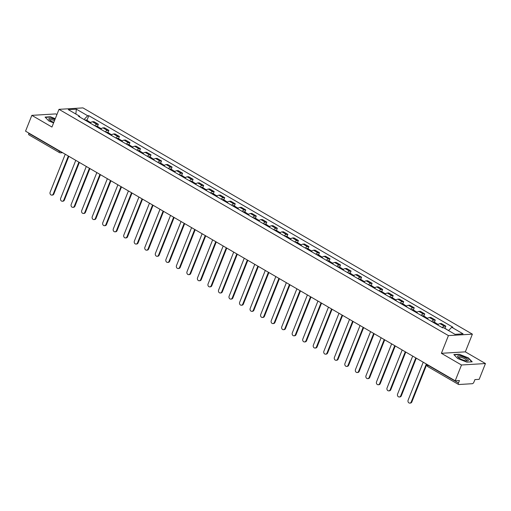 <?xml version="1.0" encoding="UTF-8"?>
<svg xmlns="http://www.w3.org/2000/svg" width="511" height="511" viewBox="0 0 511 511"><rect width="100%" height="100%" fill="white"/><g stroke="black" fill="none" stroke-linecap="round" stroke-linejoin="round"><path stroke-width="0.77" d="M56.913 114.566L55.788 113.908L31.835 115.358L25.55 131.161L455.212 380.791L461.497 364.995L485.45 363.545L465.336 351.855L472.381 334.156L82.948 107.891L58.995 109.341L448.428 335.606L441.389 353.305L461.497 364.995M485.45 363.545L479.165 379.341L474.923 379.596L473.946 382.056A1.769 0.837 120.2 0 1 472.356 383.704L458.801 384.521A1.769 0.837 120.2 0 1 458.539 384.47L427.969 366.706A1.769 0.837 -59.8 0 1 427.899 365.231L458.476 382.995A1.769 0.837 120.2 0 0 458.539 384.47M31.835 115.358L51.95 127.047L58.995 109.341M29.133 134.891A1.769 0.837 -59.8 0 1 28.878 134.834A1.769 0.837 -59.8 0 1 28.808 133.365L59.385 151.128A1.769 0.466 21.7 0 0 61.039 151.78M458.476 382.995L459.453 380.535L455.212 380.791M442.175 327.589A4.075 1.929 -59.8 0 1 444.353 326.216L445.816 326.127L441.357 323.54L439.901 323.629A4.075 1.929 120.2 0 0 437.716 325.002M444.94 328.33L445.816 326.127M431.648 321.47A4.075 1.929 -59.8 0 1 433.826 320.097L435.283 320.007L430.83 317.42L429.368 317.51A4.075 1.929 120.2 0 0 427.19 318.883M434.407 322.211L435.283 320.007M421.115 315.357A4.075 1.929 -59.8 0 1 423.293 313.984L424.756 313.895L420.304 311.308L418.841 311.391A4.075 1.929 120.2 0 0 416.663 312.77M423.881 316.092L424.756 313.895M410.589 309.238A4.075 1.929 -59.8 0 1 412.767 307.865L414.229 307.775L409.771 305.188L408.308 305.278A4.075 1.929 120.2 0 0 406.13 306.651M413.348 309.979L414.229 307.775M400.056 303.119A4.075 1.929 -59.8 0 1 402.234 301.745L403.696 301.656L399.244 299.069L397.782 299.159A4.075 1.929 120.2 0 0 395.603 300.532M402.821 303.86L403.696 301.656M389.529 297.006A4.075 1.929 -59.8 0 1 391.707 295.633L393.17 295.543L388.711 292.95L387.255 293.039A4.075 1.929 120.2 0 0 385.077 294.413M392.295 297.741L393.17 295.543M379.002 290.887A4.075 1.929 -59.8 0 1 381.18 289.513L382.637 289.424L378.185 286.837L376.722 286.927A4.075 1.929 120.2 0 0 374.544 288.3M381.762 291.621L382.637 289.424M368.469 284.768A4.075 1.929 -59.8 0 1 370.647 283.394L372.11 283.305L367.658 280.718L366.195 280.807A4.075 1.929 120.2 0 0 364.017 282.181M371.235 285.508L372.11 283.305M357.943 278.655A4.075 1.929 -59.8 0 1 360.121 277.275L361.584 277.192L357.125 274.599L355.669 274.688A4.075 1.929 120.2 0 0 353.491 276.061M360.709 279.389L361.584 277.192M347.416 272.535A4.075 1.929 -59.8 0 1 349.594 271.162L351.051 271.073L346.599 268.486L345.136 268.575A4.075 1.929 120.2 0 0 342.958 269.949M350.176 273.27L351.051 271.073M336.883 266.416A4.075 1.929 -59.8 0 1 339.061 265.043L340.524 264.954L336.072 262.367L334.609 262.456A4.075 1.929 120.2 0 0 332.431 263.829M339.649 267.157L340.524 264.954M326.357 260.297A4.075 1.929 -59.8 0 1 328.535 258.924L329.997 258.834L325.539 256.247L324.076 256.337A4.075 1.929 120.2 0 0 321.898 257.71M329.116 261.038L329.997 258.834M315.824 254.184A4.075 1.929 -59.8 0 1 318.002 252.811L319.464 252.721L315.012 250.135L313.55 250.218A4.075 1.929 120.2 0 0 311.371 251.597M318.589 254.919L319.464 252.721M305.297 248.065A4.075 1.929 -59.8 0 1 307.475 246.692L308.938 246.602L304.479 244.015L303.023 244.105A4.075 1.929 120.2 0 0 300.845 245.478M308.063 248.806L308.938 246.602M294.77 241.946A4.075 1.929 -59.8 0 1 296.948 240.572L298.405 240.483L293.953 237.896L292.49 237.985A4.075 1.929 120.2 0 0 290.312 239.359M297.53 242.687L298.405 240.483M284.237 235.833A4.075 1.929 -59.8 0 1 286.416 234.46L287.878 234.37L283.426 231.783L281.963 231.866A4.075 1.929 120.2 0 0 279.785 233.246M287.003 236.567L287.878 234.37M273.711 229.714A4.075 1.929 -59.8 0 1 275.889 228.34L277.352 228.251L272.893 225.664L271.437 225.753A4.075 1.929 120.2 0 0 269.259 227.127M276.477 230.455L277.352 228.251M263.184 223.594A4.075 1.929 -59.8 0 1 265.362 222.221L266.819 222.132L262.367 219.545L260.904 219.634A4.075 1.929 120.2 0 0 258.726 221.008M265.944 224.335L266.819 222.132M252.651 217.482A4.075 1.929 -59.8 0 1 254.829 216.102L256.292 216.019L251.84 213.426L250.377 213.515A4.075 1.929 120.2 0 0 248.199 214.888M255.417 218.216L256.292 216.019M242.125 211.362A4.075 1.929 -59.8 0 1 244.303 209.989L245.765 209.9L241.307 207.313L239.844 207.402A4.075 1.929 120.2 0 0 237.666 208.775M244.89 212.097L245.765 209.9M231.592 205.243A4.075 1.929 -59.8 0 1 233.776 203.87L235.232 203.78L230.78 201.193L229.318 201.283A4.075 1.929 120.2 0 0 227.14 202.656M234.357 205.984L235.232 203.78M221.065 199.13A4.075 1.929 -59.8 0 1 223.243 197.751L224.706 197.668L220.247 195.074L218.791 195.164A4.075 1.929 120.2 0 0 216.613 196.537M223.831 199.865L224.706 197.668M210.538 193.011A4.075 1.929 -59.8 0 1 212.717 191.638L214.173 191.548L209.721 188.961L208.258 189.051A4.075 1.929 120.2 0 0 206.08 190.424M213.298 193.746L214.173 191.548M200.005 186.892A4.075 1.929 -59.8 0 1 202.184 185.519L203.646 185.429L199.194 182.842L197.731 182.932A4.075 1.929 120.2 0 0 195.553 184.305M202.771 187.633L203.646 185.429M189.479 180.773A4.075 1.929 -59.8 0 1 191.657 179.399L193.12 179.31L188.661 176.723L187.205 176.812A4.075 1.929 120.2 0 0 185.027 178.186M192.245 181.514L193.12 179.31M178.952 174.66A4.075 1.929 -59.8 0 1 181.13 173.286L182.587 173.197L178.135 170.61L176.672 170.693A4.075 1.929 120.2 0 0 174.494 172.073M181.712 175.394L182.587 173.197M168.419 168.541A4.075 1.929 -59.8 0 1 170.597 167.167L172.06 167.078L167.608 164.491L166.145 164.58A4.075 1.929 120.2 0 0 163.967 165.954M171.185 169.282L172.06 167.078M157.893 162.421A4.075 1.929 -59.8 0 1 160.071 161.048L161.533 160.959L157.075 158.372L155.619 158.461A4.075 1.929 120.2 0 0 153.434 159.834M160.658 163.162L161.533 160.959M147.366 156.309A4.075 1.929 -59.8 0 1 149.544 154.935L151.001 154.846L146.548 152.259L145.086 152.342A4.075 1.929 120.2 0 0 142.908 153.715M150.125 157.043L151.001 154.846M136.833 150.189A4.075 1.929 -59.8 0 1 139.011 148.816L140.474 148.727L136.022 146.14L134.559 146.229A4.075 1.929 120.2 0 0 132.381 147.602M139.599 150.93L140.474 148.727M126.306 144.07A4.075 1.929 -59.8 0 1 128.485 142.697L129.947 142.607L125.489 140.02L124.026 140.11A4.075 1.929 120.2 0 0 121.848 141.483M129.066 144.811L129.947 142.607M115.773 137.957A4.075 1.929 -59.8 0 1 117.952 136.578L119.414 136.494L114.962 133.901L113.499 133.991A4.075 1.929 120.2 0 0 111.321 135.364M118.539 138.692L119.414 136.494M105.247 131.838A4.075 1.929 -59.8 0 1 107.425 130.465L108.888 130.375L104.429 127.788L102.973 127.878A4.075 1.929 120.2 0 0 100.795 129.251M108.013 132.573L108.888 130.375M94.72 125.719A4.075 1.929 -59.8 0 1 96.898 124.345L98.355 124.256L93.903 121.669L92.44 121.759A4.075 1.929 120.2 0 0 90.262 123.132M97.48 126.46L98.355 124.256M448.549 330.572L451.743 327.264L463.081 333.849L455.033 334.341L443.695 327.749L442.571 327.819L78.509 116.304L79.633 116.233L68.295 109.648L76.343 109.162L87.681 115.748L84.04 119.517M451.743 327.264L452.867 327.193L88.805 115.678L87.681 115.748M472.381 334.156L448.428 335.606M465.336 351.855L441.389 353.305M453.832 354.564L457.677 358.511L466.856 362.133L472.196 361.814L468.351 357.866L459.172 354.244L453.832 354.564M55.277 118.68L50.429 116.77L45.089 117.089L48.935 121.037L53.61 122.883M86.953 120.341L88.805 115.678M79.812 117.057L79.633 116.233M75.858 114.042L76.343 109.162M411.227 401.972L411.853 401.933A2.038 1.712 86.5 0 1 410.422 403.07L409.803 403.109A2.038 1.712 -93.5 0 0 411.227 401.972L426.334 364.011M423.229 362.21L408.123 400.17A2.038 1.712 -93.5 0 0 409.803 403.109M447.004 329.672A2.236 1.06 120.2 0 0 446.761 329.391A2.236 1.06 120.2 0 0 446.397 329.32M446.761 329.391L444.302 327.96A2.236 1.06 120.2 0 0 443.938 327.89M447.476 329.946A2.236 1.06 -59.8 0 1 447.84 330.017L448.639 330.476M411.853 401.933L426.832 364.298M468.306 360.459A5.755 1.52 21.7 0 0 463.451 356.908A5.755 1.52 21.7 0 0 457.594 356.237A5.755 1.52 21.7 0 0 457.971 357.144A5.755 1.52 21.7 0 0 462.385 359.763A5.755 1.52 21.7 0 0 467.393 360.894A5.755 1.52 21.7 0 0 468.306 360.459M466.53 360.875A4.363 1.15 21.7 0 0 466.715 360.683A4.363 1.15 21.7 0 0 463.068 357.994A4.363 1.15 21.7 0 0 458.61 357.457A4.363 1.15 21.7 0 0 458.61 357.47A4.363 1.15 21.7 0 0 458.616 357.726M454.094 354.838L459.223 354.525L468.121 358.032L471.825 361.833M54.939 119.529A5.755 1.52 21.7 0 0 48.852 118.763A5.755 1.52 21.7 0 0 49.235 119.67A5.755 1.52 21.7 0 0 53.815 122.353M54.517 120.596A4.363 1.15 21.7 0 0 49.874 119.983A4.363 1.15 21.7 0 0 49.867 119.996A4.363 1.15 21.7 0 0 49.874 120.251M45.351 117.358L50.487 117.051L55.188 118.903M400.701 395.859L401.327 395.821A2.038 1.712 86.5 0 1 399.896 396.951L399.27 396.99A2.038 1.712 -93.5 0 0 400.701 395.859L415.807 357.898M412.703 356.09L397.596 394.051A2.038 1.712 -93.5 0 0 399.27 396.99M436.241 324.14A6.732 3.181 -59.8 0 1 436.407 324.038L436.49 323.993A2.236 1.06 -59.8 0 1 437.314 323.897L438.266 324.453M436.56 323.961A2.236 1.06 120.2 0 0 436.234 323.271A2.236 1.06 120.2 0 0 435.41 323.367L435.327 323.412A6.732 3.181 120.2 0 0 435.161 323.514M436.234 323.271L433.769 321.841A2.236 1.06 120.2 0 0 432.945 321.936L432.868 321.981A6.732 3.181 120.2 0 0 432.696 322.083M401.327 395.821L416.299 358.185M390.174 389.74L390.794 389.701A2.038 1.712 86.5 0 1 389.363 390.832L388.743 390.87A2.038 1.712 -93.5 0 0 390.174 389.74L405.28 351.779M402.176 349.978L387.07 387.938A2.038 1.712 -93.5 0 0 388.743 390.87M425.708 318.021A6.732 3.181 -59.8 0 1 425.88 317.925L425.963 317.88A2.236 1.06 -59.8 0 1 426.787 317.785L427.739 318.334M426.027 317.842A2.236 1.06 120.2 0 0 425.708 317.152A2.236 1.06 120.2 0 0 424.884 317.248L424.801 317.293A6.732 3.181 120.2 0 0 424.628 317.395M425.708 317.152L423.242 315.721A2.236 1.06 120.2 0 0 422.418 315.817L422.335 315.862A6.732 3.181 120.2 0 0 422.169 315.964M390.794 389.701L405.772 352.066M379.641 383.62L380.267 383.582A2.038 1.712 86.5 0 1 378.836 384.719L378.217 384.751A2.038 1.712 -93.5 0 0 379.641 383.62L394.748 345.66M391.643 343.858L376.537 381.819A2.038 1.712 -93.5 0 0 378.217 384.751M415.181 311.908A6.732 3.181 -59.8 0 1 415.354 311.806L415.43 311.761A2.236 1.06 -59.8 0 1 416.254 311.665L417.212 312.221M415.5 311.723A2.236 1.06 120.2 0 0 415.175 311.039A2.236 1.06 120.2 0 0 414.351 311.135L414.274 311.18A6.732 3.181 120.2 0 0 414.102 311.282M415.175 311.039L412.716 309.609A2.236 1.06 120.2 0 0 411.892 309.704L411.809 309.749A6.732 3.181 120.2 0 0 411.636 309.851M380.267 383.582L395.246 345.947M369.114 377.508L369.734 377.469A2.038 1.712 86.5 0 1 368.31 378.6L367.684 378.638A2.038 1.712 -93.5 0 0 369.114 377.508L384.221 339.547M381.117 337.739L366.01 375.7A2.038 1.712 -93.5 0 0 367.684 378.638M404.655 305.789A6.732 3.181 -59.8 0 1 404.821 305.687L404.904 305.642A2.236 1.06 -59.8 0 1 405.728 305.546L406.679 306.102M404.974 305.604A2.236 1.06 120.2 0 0 404.648 304.92A2.236 1.06 120.2 0 0 403.824 305.016L403.741 305.061A6.732 3.181 120.2 0 0 403.569 305.163M404.648 304.92L402.183 303.489A2.236 1.06 120.2 0 0 401.359 303.585L401.282 303.63A6.732 3.181 120.2 0 0 401.109 303.732M369.734 377.469L384.713 339.828M358.588 371.388L359.207 371.35A2.038 1.712 86.5 0 1 357.777 372.481L357.157 372.519A2.038 1.712 -93.5 0 0 358.588 371.388L373.694 333.428M370.59 331.62L355.484 369.581A2.038 1.712 -93.5 0 0 357.157 372.519M394.122 299.67A6.732 3.181 -59.8 0 1 394.294 299.574L394.377 299.523A2.236 1.06 -59.8 0 1 395.201 299.427L396.153 299.983M394.441 299.491A2.236 1.06 120.2 0 0 394.122 298.801A2.236 1.06 120.2 0 0 393.298 298.897L393.215 298.941A6.732 3.181 120.2 0 0 393.042 299.044M394.122 298.801L391.656 297.37A2.236 1.06 120.2 0 0 390.832 297.466L390.749 297.511A6.732 3.181 120.2 0 0 390.576 297.613M359.207 371.35L374.186 333.715M348.055 365.269L348.681 365.231A2.038 1.712 86.5 0 1 347.25 366.361L346.624 366.4A2.038 1.712 -93.5 0 0 348.055 365.269L363.161 327.308M360.057 325.507L344.951 363.468A2.038 1.712 -93.5 0 0 346.624 366.4M383.595 293.557A6.732 3.181 -59.8 0 1 383.767 293.455L383.844 293.41A2.236 1.06 -59.8 0 1 384.668 293.314L385.626 293.87M383.914 293.371A2.236 1.06 120.2 0 0 383.589 292.688A2.236 1.06 120.2 0 0 382.765 292.784L382.688 292.829A6.732 3.181 120.2 0 0 382.515 292.924M383.589 292.688L381.129 291.251A2.236 1.06 120.2 0 0 380.299 291.347L380.222 291.398A6.732 3.181 120.2 0 0 380.05 291.494M348.681 365.231L363.66 327.596M337.528 359.15L338.148 359.118A2.038 1.712 86.5 0 1 336.723 360.249L336.097 360.287A2.038 1.712 -93.5 0 0 337.528 359.15L352.635 321.189M349.53 319.388L334.424 357.349A2.038 1.712 -93.5 0 0 336.097 360.287M373.062 287.438A6.732 3.181 -59.8 0 1 373.234 287.335L373.317 287.291A2.236 1.06 -59.8 0 1 374.141 287.195L375.093 287.75M373.381 287.252A2.236 1.06 120.2 0 0 373.062 286.569A2.236 1.06 120.2 0 0 372.238 286.665L372.155 286.709A6.732 3.181 120.2 0 0 371.982 286.812M373.062 286.569L370.596 285.138A2.236 1.06 120.2 0 0 369.772 285.234L369.689 285.279A6.732 3.181 120.2 0 0 369.523 285.381M338.148 359.118L353.127 321.476M327.002 353.037L327.621 352.999A2.038 1.712 86.5 0 1 326.19 354.129L325.571 354.168A2.038 1.712 -93.5 0 0 327.002 353.037L342.108 315.076M338.997 313.269L323.891 351.229A2.038 1.712 -93.5 0 0 325.571 354.168M362.535 281.318A6.732 3.181 -59.8 0 1 362.708 281.222L362.784 281.171A2.236 1.06 -59.8 0 1 363.615 281.076L364.567 281.631M362.855 281.139A2.236 1.06 120.2 0 0 362.529 280.45A2.236 1.06 120.2 0 0 361.705 280.545L361.628 280.59A6.732 3.181 120.2 0 0 361.456 280.692M362.529 280.45L360.07 279.019A2.236 1.06 120.2 0 0 359.246 279.115L359.163 279.159A6.732 3.181 120.2 0 0 358.99 279.262M327.621 352.999L342.6 315.364M316.469 346.918L317.095 346.88A2.038 1.712 86.5 0 1 315.664 348.01L315.038 348.048A2.038 1.712 -93.5 0 0 316.469 346.918L331.575 308.957M328.471 307.156L313.364 345.117A2.038 1.712 -93.5 0 0 315.038 348.048M352.009 275.205A6.732 3.181 -59.8 0 1 352.175 275.103L352.258 275.059A2.236 1.06 -59.8 0 1 353.082 274.963L354.034 275.512M352.328 275.02A2.236 1.06 120.2 0 0 352.002 274.33A2.236 1.06 120.2 0 0 351.178 274.426L351.095 274.477A6.732 3.181 120.2 0 0 350.929 274.573M352.002 274.33L349.537 272.9A2.236 1.06 120.2 0 0 348.713 272.995L348.636 273.046A6.732 3.181 120.2 0 0 348.464 273.142M317.095 346.88L332.067 309.244M305.942 340.799L306.562 340.76A2.038 1.712 86.5 0 1 305.131 341.897L304.511 341.936A2.038 1.712 -93.5 0 0 305.942 340.799L321.049 302.838M317.944 301.036L302.838 338.997A2.038 1.712 -93.5 0 0 304.511 341.936M341.476 269.086A6.732 3.181 -59.8 0 1 341.648 268.984L341.731 268.939A2.236 1.06 -59.8 0 1 342.555 268.843L343.507 269.399M341.795 268.901A2.236 1.06 120.2 0 0 341.476 268.218A2.236 1.06 120.2 0 0 340.652 268.313L340.569 268.358A6.732 3.181 120.2 0 0 340.396 268.46M341.476 268.218L339.01 266.787A2.236 1.06 120.2 0 0 338.186 266.883L338.103 266.927A6.732 3.181 120.2 0 0 337.937 267.029M306.562 340.76L321.54 303.125M295.409 334.686L296.035 334.648A2.038 1.712 86.5 0 1 294.604 335.778L293.985 335.816A2.038 1.712 -93.5 0 0 295.409 334.686L310.516 296.725M307.411 294.917L292.305 332.878A2.038 1.712 -93.5 0 0 293.985 335.816M330.949 262.967A6.732 3.181 -59.8 0 1 331.122 262.865L331.198 262.82A2.236 1.06 -59.8 0 1 332.022 262.724L332.98 263.28M331.269 262.788A2.236 1.06 120.2 0 0 330.943 262.098A2.236 1.06 120.2 0 0 330.119 262.194L330.042 262.239A6.732 3.181 120.2 0 0 329.87 262.341M330.943 262.098L328.484 260.667A2.236 1.06 120.2 0 0 327.66 260.763L327.577 260.808A6.732 3.181 120.2 0 0 327.404 260.91M296.035 334.648L311.014 297.012M284.882 328.567L285.508 328.528A2.038 1.712 86.5 0 1 284.078 329.659L283.452 329.697A2.038 1.712 -93.5 0 0 284.882 328.567L299.989 290.606M296.885 288.804L281.778 326.765A2.038 1.712 -93.5 0 0 283.452 329.697M320.423 256.854A6.732 3.181 -59.8 0 1 320.589 256.752L320.672 256.707A2.236 1.06 -59.8 0 1 321.496 256.611L322.447 257.161M320.742 256.669A2.236 1.06 120.2 0 0 320.416 255.979A2.236 1.06 120.2 0 0 319.592 256.075L319.509 256.126A6.732 3.181 120.2 0 0 319.337 256.222M320.416 255.979L317.951 254.548A2.236 1.06 120.2 0 0 317.127 254.644L317.05 254.689A6.732 3.181 120.2 0 0 316.877 254.791M285.508 328.528L300.481 290.893M274.356 322.447L274.975 322.409A2.038 1.712 86.5 0 1 273.545 323.546L272.925 323.584A2.038 1.712 -93.5 0 0 274.356 322.447L289.462 284.486M286.358 282.685L271.252 320.646A2.038 1.712 -93.5 0 0 272.925 323.584M309.89 250.735A6.732 3.181 -59.8 0 1 310.062 250.633L310.145 250.588A2.236 1.06 -59.8 0 1 310.969 250.492L311.921 251.048M310.209 250.55A2.236 1.06 120.2 0 0 309.89 249.866A2.236 1.06 120.2 0 0 309.066 249.962L308.983 250.007A6.732 3.181 120.2 0 0 308.81 250.109M309.89 249.866L307.424 248.435A2.236 1.06 120.2 0 0 306.6 248.531L306.517 248.576A6.732 3.181 120.2 0 0 306.345 248.678M274.975 322.409L289.954 284.774M263.823 316.335L264.449 316.296A2.038 1.712 86.5 0 1 263.018 317.427L262.399 317.465A2.038 1.712 -93.5 0 0 263.823 316.335L278.929 278.374M275.825 276.566L260.719 314.527A2.038 1.712 -93.5 0 0 262.399 317.465M299.363 244.616A6.732 3.181 -59.8 0 1 299.535 244.514L299.612 244.469A2.236 1.06 -59.8 0 1 300.436 244.373L301.394 244.929M299.682 244.437A2.236 1.06 120.2 0 0 299.357 243.747A2.236 1.06 120.2 0 0 298.533 243.843L298.456 243.888A6.732 3.181 120.2 0 0 298.283 243.99M299.357 243.747L296.897 242.316A2.236 1.06 120.2 0 0 296.067 242.412L295.99 242.457A6.732 3.181 120.2 0 0 295.818 242.559M264.449 316.296L279.428 278.655M253.296 310.215L253.916 310.177A2.038 1.712 86.5 0 1 252.491 311.308L251.866 311.346A2.038 1.712 -93.5 0 0 253.296 310.215L268.403 272.254M265.298 270.447L250.192 308.414A2.038 1.712 -93.5 0 0 251.866 311.346M288.83 238.496A6.732 3.181 -59.8 0 1 289.002 238.401L289.085 238.356A2.236 1.06 -59.8 0 1 289.909 238.26L290.861 238.809M289.149 238.318A2.236 1.06 120.2 0 0 288.83 237.628A2.236 1.06 120.2 0 0 288.006 237.724L287.923 237.768A6.732 3.181 120.2 0 0 287.75 237.87M288.83 237.628L286.364 236.197A2.236 1.06 120.2 0 0 285.54 236.293L285.464 236.338A6.732 3.181 120.2 0 0 285.291 236.44M253.916 310.177L268.895 272.542M242.77 304.096L243.389 304.058A2.038 1.712 86.5 0 1 241.959 305.195L241.339 305.227A2.038 1.712 -93.5 0 0 242.77 304.096L257.876 266.135M254.765 264.334L239.659 302.295A2.038 1.712 -93.5 0 0 241.339 305.227M278.303 232.384A6.732 3.181 -59.8 0 1 278.476 232.281L278.552 232.237A2.236 1.06 -59.8 0 1 279.383 232.141L280.335 232.697M278.623 232.198A2.236 1.06 120.2 0 0 278.303 231.515A2.236 1.06 120.2 0 0 277.473 231.611L277.396 231.655A6.732 3.181 120.2 0 0 277.224 231.758M278.303 231.515L275.838 230.084A2.236 1.06 120.2 0 0 275.014 230.18L274.931 230.225A6.732 3.181 120.2 0 0 274.758 230.32M243.389 304.058L258.368 266.423M232.237 297.983L232.863 297.945A2.038 1.712 86.5 0 1 231.432 299.076L230.806 299.114A2.038 1.712 -93.5 0 0 232.237 297.983L247.343 260.022M244.239 258.215L229.132 296.176A2.038 1.712 -93.5 0 0 230.806 299.114M267.777 226.264A6.732 3.181 -59.8 0 1 267.949 226.162L268.026 226.118A2.236 1.06 -59.8 0 1 268.85 226.022L269.802 226.577M268.096 226.079A2.236 1.06 120.2 0 0 267.77 225.396A2.236 1.06 120.2 0 0 266.946 225.492L266.863 225.536A6.732 3.181 120.2 0 0 266.697 225.638M267.77 225.396L265.305 223.965A2.236 1.06 120.2 0 0 264.481 224.061L264.404 224.105A6.732 3.181 120.2 0 0 264.232 224.208M232.863 297.945L247.835 260.303M221.71 291.864L222.33 291.826A2.038 1.712 86.5 0 1 220.905 292.956L220.279 292.995A2.038 1.712 -93.5 0 0 221.71 291.864L236.817 253.903M233.712 252.095L218.606 290.056A2.038 1.712 -93.5 0 0 220.279 292.995M257.244 220.145A6.732 3.181 -59.8 0 1 257.416 220.049L257.499 219.998A2.236 1.06 -59.8 0 1 258.323 219.902L259.275 220.458M257.563 219.966A2.236 1.06 120.2 0 0 257.244 219.276A2.236 1.06 120.2 0 0 256.42 219.372L256.337 219.417A6.732 3.181 120.2 0 0 256.164 219.519M257.244 219.276L254.778 217.846A2.236 1.06 120.2 0 0 253.954 217.942L253.871 217.986A6.732 3.181 120.2 0 0 253.705 218.088M222.33 291.826L237.308 254.191M211.177 285.745L211.803 285.706A2.038 1.712 86.5 0 1 210.372 286.837L209.753 286.875A2.038 1.712 -93.5 0 0 211.177 285.745L226.284 247.784M223.179 245.983L208.073 283.944A2.038 1.712 -93.5 0 0 209.753 286.875M246.717 214.032A6.732 3.181 -59.8 0 1 246.89 213.93L246.966 213.885A2.236 1.06 -59.8 0 1 247.79 213.79L248.748 214.339M247.037 213.847A2.236 1.06 120.2 0 0 246.711 213.164A2.236 1.06 120.2 0 0 245.887 213.259L245.81 213.304A6.732 3.181 120.2 0 0 245.638 213.4M246.711 213.164L244.252 211.726A2.236 1.06 120.2 0 0 243.428 211.822L243.345 211.873A6.732 3.181 120.2 0 0 243.172 211.969M211.803 285.706L226.782 248.071M200.651 279.626L201.277 279.594A2.038 1.712 86.5 0 1 199.846 280.724L199.22 280.763A2.038 1.712 -93.5 0 0 200.651 279.626L215.757 241.665M212.653 239.863L197.546 277.824A2.038 1.712 -93.5 0 0 199.22 280.763M236.191 207.913A6.732 3.181 -59.8 0 1 236.357 207.811L236.44 207.766A2.236 1.06 -59.8 0 1 237.264 207.67L238.215 208.226M236.51 207.728A2.236 1.06 120.2 0 0 236.184 207.044A2.236 1.06 120.2 0 0 235.36 207.14L235.277 207.185A6.732 3.181 120.2 0 0 235.111 207.287M236.184 207.044L233.719 205.614A2.236 1.06 120.2 0 0 232.895 205.709L232.818 205.754A6.732 3.181 120.2 0 0 232.646 205.856M201.277 279.594L216.249 241.952M190.124 273.513L190.744 273.474A2.038 1.712 86.5 0 1 189.313 274.605L188.693 274.643A2.038 1.712 -93.5 0 0 190.124 273.513L205.23 235.552M202.126 233.744L187.02 271.705A2.038 1.712 -93.5 0 0 188.693 274.643M225.658 201.794A6.732 3.181 -59.8 0 1 225.83 201.698L225.913 201.647A2.236 1.06 -59.8 0 1 226.737 201.551L227.689 202.107M225.977 201.615A2.236 1.06 120.2 0 0 225.658 200.925A2.236 1.06 120.2 0 0 224.834 201.021L224.751 201.066A6.732 3.181 120.2 0 0 224.578 201.168M225.658 200.925L223.192 199.494A2.236 1.06 120.2 0 0 222.368 199.59L222.285 199.635A6.732 3.181 120.2 0 0 222.113 199.737M190.744 273.474L205.722 235.839M179.591 267.394L180.217 267.355A2.038 1.712 86.5 0 1 178.786 268.486L178.167 268.524A2.038 1.712 -93.5 0 0 179.591 267.394L194.697 229.433M191.593 227.631L176.487 265.592A2.038 1.712 -93.5 0 0 178.167 268.524M215.131 195.681A6.732 3.181 -59.8 0 1 215.303 195.579L215.38 195.534A2.236 1.06 -59.8 0 1 216.204 195.438L217.162 195.988M215.45 195.496A2.236 1.06 120.2 0 0 215.125 194.806A2.236 1.06 120.2 0 0 214.301 194.902L214.224 194.953A6.732 3.181 120.2 0 0 214.052 195.049M215.125 194.806L212.665 193.375A2.236 1.06 120.2 0 0 211.841 193.471L211.758 193.522A6.732 3.181 120.2 0 0 211.586 193.618M180.217 267.355L195.196 229.72M169.064 261.274L169.684 261.236A2.038 1.712 86.5 0 1 168.26 262.373L167.634 262.411A2.038 1.712 -93.5 0 0 169.064 261.274L184.171 223.313M181.066 221.512L165.96 259.473A2.038 1.712 -93.5 0 0 167.634 262.411M204.598 189.562A6.732 3.181 -59.8 0 1 204.77 189.46L204.854 189.415A2.236 1.06 -59.8 0 1 205.678 189.319L206.629 189.875M204.924 189.377A2.236 1.06 120.2 0 0 204.598 188.693A2.236 1.06 120.2 0 0 203.774 188.789L203.691 188.834A6.732 3.181 120.2 0 0 203.519 188.936M204.598 188.693L202.132 187.262A2.236 1.06 120.2 0 0 201.308 187.358L201.232 187.403A6.732 3.181 120.2 0 0 201.059 187.505M169.684 261.236L184.663 223.601M158.538 255.161L159.157 255.123A2.038 1.712 86.5 0 1 157.727 256.254L157.107 256.292A2.038 1.712 -93.5 0 0 158.538 255.161L173.644 217.201M170.54 215.393L155.433 253.354A2.038 1.712 -93.5 0 0 157.107 256.292M194.071 183.443A6.732 3.181 -59.8 0 1 194.244 183.34L194.327 183.296A2.236 1.06 -59.8 0 1 195.151 183.2L196.103 183.756M194.391 183.264A2.236 1.06 120.2 0 0 194.071 182.574A2.236 1.06 120.2 0 0 193.241 182.67L193.164 182.714A6.732 3.181 120.2 0 0 192.992 182.817M194.071 182.574L191.606 181.143A2.236 1.06 120.2 0 0 190.782 181.239L190.699 181.284A6.732 3.181 120.2 0 0 190.526 181.386M159.157 255.123L174.136 217.488M148.005 249.042L148.631 249.004A2.038 1.712 86.5 0 1 147.2 250.135L146.574 250.173A2.038 1.712 -93.5 0 0 148.005 249.042L163.111 211.081M160.007 209.28L144.9 247.241A2.038 1.712 -93.5 0 0 146.574 250.173M183.545 177.33A6.732 3.181 -59.8 0 1 183.717 177.228L183.794 177.183A2.236 1.06 -59.8 0 1 184.618 177.087L185.57 177.636M183.864 177.145A2.236 1.06 120.2 0 0 183.538 176.455A2.236 1.06 120.2 0 0 182.714 176.55L182.631 176.602A6.732 3.181 120.2 0 0 182.465 176.697M183.538 176.455L181.073 175.024A2.236 1.06 120.2 0 0 180.249 175.12L180.172 175.164A6.732 3.181 120.2 0 0 180 175.267M148.631 249.004L163.603 211.369M137.478 242.923L138.098 242.885A2.038 1.712 86.5 0 1 136.673 244.022L136.047 244.06A2.038 1.712 -93.5 0 0 137.478 242.923L152.585 204.962M149.48 203.161L134.374 241.122A2.038 1.712 -93.5 0 0 136.047 244.06M173.012 171.211A6.732 3.181 -59.8 0 1 173.184 171.108L173.267 171.064A2.236 1.06 -59.8 0 1 174.091 170.968L175.043 171.524M173.331 171.025A2.236 1.06 120.2 0 0 173.012 170.342A2.236 1.06 120.2 0 0 172.188 170.438L172.105 170.482A6.732 3.181 120.2 0 0 171.932 170.585M173.012 170.342L170.546 168.911A2.236 1.06 120.2 0 0 169.722 169.007L169.639 169.052A6.732 3.181 120.2 0 0 169.473 169.154M138.098 242.885L153.076 205.25M126.945 236.81L127.571 236.772A2.038 1.712 86.5 0 1 126.14 237.902L125.521 237.941A2.038 1.712 -93.5 0 0 126.945 236.81L142.052 198.849M138.947 197.042L123.841 235.003A2.038 1.712 -93.5 0 0 125.521 237.941M162.485 165.091A6.732 3.181 -59.8 0 1 162.658 164.989L162.734 164.944A2.236 1.06 -59.8 0 1 163.558 164.849L164.516 165.404M162.805 164.912A2.236 1.06 120.2 0 0 162.479 164.223A2.236 1.06 120.2 0 0 161.655 164.318L161.578 164.363A6.732 3.181 120.2 0 0 161.406 164.465M162.479 164.223L160.02 162.792A2.236 1.06 120.2 0 0 159.196 162.888L159.113 162.932A6.732 3.181 120.2 0 0 158.94 163.035M127.571 236.772L142.55 199.13M116.419 230.691L117.045 230.653A2.038 1.712 86.5 0 1 115.614 231.783L114.988 231.822A2.038 1.712 -93.5 0 0 116.419 230.691L131.525 192.73M128.421 190.922L113.314 228.89A2.038 1.712 -93.5 0 0 114.988 231.822M151.959 158.972A6.732 3.181 -59.8 0 1 152.125 158.876L152.208 158.832A2.236 1.06 -59.8 0 1 153.032 158.736L153.983 159.285M152.278 158.793A2.236 1.06 120.2 0 0 151.952 158.103A2.236 1.06 120.2 0 0 151.128 158.199L151.045 158.244A6.732 3.181 120.2 0 0 150.879 158.346M151.952 158.103L149.487 156.673A2.236 1.06 120.2 0 0 148.663 156.768L148.586 156.813A6.732 3.181 120.2 0 0 148.414 156.915M117.045 230.653L132.017 193.017M105.892 224.572L106.512 224.533A2.038 1.712 86.5 0 1 105.081 225.67L104.461 225.702A2.038 1.712 -93.5 0 0 105.892 224.572L120.998 186.611M117.894 184.81L102.788 222.77A2.038 1.712 -93.5 0 0 104.461 225.702M141.426 152.859A6.732 3.181 -59.8 0 1 141.598 152.757L141.681 152.712A2.236 1.06 -59.8 0 1 142.505 152.617L143.457 153.172M141.745 152.674A2.236 1.06 120.2 0 0 141.426 151.991A2.236 1.06 120.2 0 0 140.602 152.086L140.519 152.131A6.732 3.181 120.2 0 0 140.346 152.233M141.426 151.991L138.96 150.56A2.236 1.06 120.2 0 0 138.136 150.656L138.053 150.7A6.732 3.181 120.2 0 0 137.887 150.796M106.512 224.533L121.49 186.898M95.359 218.459L95.985 218.421A2.038 1.712 86.5 0 1 94.554 219.551L93.935 219.589A2.038 1.712 -93.5 0 0 95.359 218.459L110.465 180.492M107.361 178.69L92.255 216.651A2.038 1.712 -93.5 0 0 93.935 219.589M130.899 146.74A6.732 3.181 -59.8 0 1 131.072 146.638L131.148 146.593A2.236 1.06 -59.8 0 1 131.972 146.497L132.93 147.053M131.218 146.555A2.236 1.06 120.2 0 0 130.893 145.871A2.236 1.06 120.2 0 0 130.069 145.967L129.992 146.012A6.732 3.181 120.2 0 0 129.82 146.114M130.893 145.871L128.433 144.441A2.236 1.06 120.2 0 0 127.609 144.536L127.526 144.581A6.732 3.181 120.2 0 0 127.354 144.683M95.985 218.421L110.964 180.779M84.832 212.34L85.452 212.301A2.038 1.712 86.5 0 1 84.028 213.432L83.402 213.47A2.038 1.712 -93.5 0 0 84.832 212.34L99.939 174.379M96.835 172.571L81.728 210.532A2.038 1.712 -93.5 0 0 83.402 213.47M120.372 140.621A6.732 3.181 -59.8 0 1 120.539 140.525L120.622 140.474A2.236 1.06 -59.8 0 1 121.446 140.378L122.397 140.934M120.692 140.442A2.236 1.06 120.2 0 0 120.366 139.752A2.236 1.06 120.2 0 0 119.542 139.848L119.459 139.893A6.732 3.181 120.2 0 0 119.287 139.995M120.366 139.752L117.9 138.321A2.236 1.06 120.2 0 0 117.076 138.417L117 138.462A6.732 3.181 120.2 0 0 116.827 138.564M85.452 212.301L100.431 174.666M74.306 206.22L74.925 206.182A2.038 1.712 86.5 0 1 73.495 207.313L72.875 207.351A2.038 1.712 -93.5 0 0 74.306 206.22L89.412 168.26M86.308 166.458L71.201 204.419A2.038 1.712 -93.5 0 0 72.875 207.351M109.839 134.508A6.732 3.181 -59.8 0 1 110.012 134.406L110.095 134.361A2.236 1.06 -59.8 0 1 110.919 134.265L111.871 134.815M110.159 134.323A2.236 1.06 120.2 0 0 109.839 133.639A2.236 1.06 120.2 0 0 109.015 133.735L108.932 133.78A6.732 3.181 120.2 0 0 108.76 133.876M109.839 133.639L107.374 132.202A2.236 1.06 120.2 0 0 106.55 132.298L106.467 132.349A6.732 3.181 120.2 0 0 106.294 132.445M74.925 206.182L89.904 168.547M63.773 200.101L64.399 200.069A2.038 1.712 86.5 0 1 62.968 201.2L62.342 201.238A2.038 1.712 -93.5 0 0 63.773 200.101L78.879 162.14M75.775 160.339L60.668 198.3A2.038 1.712 -93.5 0 0 62.342 201.238M99.313 128.389A6.732 3.181 -59.8 0 1 99.485 128.287L99.562 128.242A2.236 1.06 -59.8 0 1 100.386 128.146L101.344 128.702M99.632 128.204A2.236 1.06 120.2 0 0 99.306 127.52A2.236 1.06 120.2 0 0 98.482 127.616L98.406 127.661A6.732 3.181 120.2 0 0 98.233 127.763M99.306 127.52L96.847 126.089A2.236 1.06 120.2 0 0 96.017 126.185L95.94 126.23A6.732 3.181 120.2 0 0 95.768 126.332M64.399 200.069L79.377 162.428M53.246 193.988L53.866 193.95A2.038 1.712 86.5 0 1 52.441 195.081L51.815 195.119A2.038 1.712 -93.5 0 0 53.246 193.988L68.353 156.027M65.248 154.22L50.142 192.181A2.038 1.712 -93.5 0 0 51.815 195.119M88.78 122.27A6.732 3.181 -59.8 0 1 88.952 122.174L89.035 122.123A2.236 1.06 -59.8 0 1 89.859 122.027L90.811 122.583M89.099 122.091A2.236 1.06 120.2 0 0 88.78 121.401A2.236 1.06 120.2 0 0 87.956 121.497L87.873 121.541A6.732 3.181 120.2 0 0 87.7 121.644M88.78 121.401L86.314 119.97A2.236 1.06 120.2 0 0 85.49 120.066L85.407 120.111A6.732 3.181 120.2 0 0 85.241 120.213M53.866 193.95L68.844 156.315M102.973 127.878L107.425 130.465M113.499 133.991L117.952 136.578M124.026 140.11L128.485 142.697M134.559 146.229L139.011 148.816M145.086 152.342L149.544 154.935M155.619 158.461L160.071 161.048M166.145 164.58L170.597 167.167M176.672 170.693L181.13 173.286M187.205 176.812L191.657 179.399M197.731 182.932L202.184 185.519M208.258 189.051L212.717 191.638M218.791 195.164L223.243 197.751M229.318 201.283L233.776 203.87M239.844 207.402L244.303 209.989M250.377 213.515L254.829 216.102M260.904 219.634L265.362 222.221M271.437 225.753L275.889 228.34M281.963 231.866L286.416 234.46M292.49 237.985L296.948 240.572M303.023 244.105L307.475 246.692M313.55 250.218L318.002 252.811M324.076 256.337L328.535 258.924M334.609 262.456L339.061 265.043M345.136 268.575L349.594 271.162M355.669 274.688L360.121 277.275M366.195 280.807L370.647 283.394M376.722 286.927L381.18 289.513M387.255 293.039L391.707 295.633M397.782 299.159L402.234 301.745M408.308 305.278L412.767 307.865M418.841 311.391L423.293 313.984M429.368 317.51L433.826 320.097M439.901 323.629L444.353 326.216M92.44 121.759L96.898 124.345M428.224 366.757A1.769 0.837 -59.8 0 1 427.969 366.706A1.769 1.769 0 0 1 427.209 364.522A1.769 0.466 21.7 0 0 427.899 365.231L428.001 364.975M59.487 150.873L59.385 151.128A1.769 0.837 -59.8 0 0 59.455 152.597A1.769 1.769 0 0 0 60.451 152.834A1.769 1.488 -93.5 0 0 61.576 152.093M28.878 134.834L59.455 152.597A1.769 0.837 -59.8 0 0 59.71 152.655A1.769 1.488 -93.5 0 0 60.451 152.834L62.636 152.706M436.407 324.038L437.838 324.868M436.49 323.993L437.895 324.811M432.945 321.936L435.41 323.367M432.868 321.981L435.327 323.412M425.88 317.925L427.311 318.755M425.963 317.88L427.368 318.692M422.418 315.817L424.884 317.248M422.335 315.862L424.801 317.293M415.354 311.806L416.778 312.636M415.43 311.761L416.835 312.579M411.892 309.704L414.351 311.135M411.809 309.749L414.274 311.18M404.821 305.687L406.251 306.517M404.904 305.642L406.309 306.459M401.359 303.585L403.824 305.016M401.282 303.63L403.741 305.061M394.294 299.574L395.725 300.404M394.377 299.523L395.782 300.34M390.832 297.466L393.298 298.897M390.749 297.511L393.215 298.941M383.767 293.455L385.192 294.285M383.844 293.41L385.249 294.227M380.299 291.347L382.765 292.784M380.222 291.398L382.688 292.829M373.234 287.335L374.665 288.166M373.317 287.291L374.723 288.108M369.772 285.234L372.238 286.665M369.689 285.279L372.155 286.709M362.708 281.222L364.139 282.053M362.784 281.171L364.19 281.989M359.246 279.115L361.705 280.545M359.163 279.159L361.628 280.59M352.175 275.103L353.606 275.934M352.258 275.059L353.663 275.876M348.713 272.995L351.178 274.426M348.636 273.046L351.095 274.477M341.648 268.984L343.079 269.814M341.731 268.939L343.137 269.757M338.186 266.883L340.652 268.313M338.103 266.927L340.569 268.358M331.122 262.865L332.546 263.695M331.198 262.82L332.604 263.638M327.66 260.763L330.119 262.194M327.577 260.808L330.042 262.239M320.589 256.752L322.019 257.582M320.672 256.707L322.077 257.518M317.127 254.644L319.592 256.075M317.05 254.689L319.509 256.126M310.062 250.633L311.493 251.463M310.145 250.588L311.55 251.406M306.6 248.531L309.066 249.962M306.517 248.576L308.983 250.007M299.535 244.514L300.96 245.344M299.612 244.469L301.017 245.286M296.067 242.412L298.533 243.843M295.99 242.457L298.456 243.888M289.002 238.401L290.433 239.231M289.085 238.356L290.491 239.167M285.54 236.293L288.006 237.724M285.464 236.338L287.923 237.768M278.476 232.281L279.907 233.112M278.552 232.237L279.958 233.054M275.014 230.18L277.473 231.611M274.931 230.225L277.396 231.655M267.949 226.162L269.374 226.993M268.026 226.118L269.431 226.935M264.481 224.061L266.946 225.492M264.404 224.105L266.863 225.536M257.416 220.049L258.847 220.88M257.499 219.998L258.905 220.816M253.954 217.942L256.42 219.372M253.871 217.986L256.337 219.417M246.89 213.93L248.32 214.761M246.966 213.885L248.372 214.703M243.428 211.822L245.887 213.259M243.345 211.873L245.81 213.304M236.357 207.811L237.787 208.641M236.44 207.766L237.845 208.584M232.895 205.709L235.36 207.14M232.818 205.754L235.277 207.185M225.83 201.698L227.261 202.528M225.913 201.647L227.318 202.465M222.368 199.59L224.834 201.021M222.285 199.635L224.751 201.066M215.303 195.579L216.728 196.409M215.38 195.534L216.785 196.345M211.841 193.471L214.301 194.902M211.758 193.522L214.224 194.953M204.77 189.46L206.201 190.29M204.854 189.415L206.259 190.233M201.308 187.358L203.774 188.789M201.232 187.403L203.691 188.834M194.244 183.34L195.675 184.171M194.327 183.296L195.732 184.113M190.782 181.239L193.241 182.67M190.699 181.284L193.164 182.714M183.717 177.228L185.142 178.058M183.794 177.183L185.199 177.994M180.249 175.12L182.714 176.55M180.172 175.164L182.631 176.602M173.184 171.108L174.615 171.939M173.267 171.064L174.673 171.881M169.722 169.007L172.188 170.438M169.639 169.052L172.105 170.482M162.658 164.989L164.088 165.82M162.734 164.944L164.14 165.762M159.196 162.888L161.655 164.318M159.113 162.932L161.578 164.363M152.125 158.876L153.556 159.707M152.208 158.832L153.613 159.643M148.663 156.768L151.128 158.199M148.586 156.813L151.045 158.244M141.598 152.757L143.029 153.587M141.681 152.712L143.086 153.53M138.136 150.656L140.602 152.086M138.053 150.7L140.519 152.131M131.072 146.638L132.496 147.468M131.148 146.593L132.553 147.411M127.609 144.536L130.069 145.967M127.526 144.581L129.992 146.012M120.539 140.525L121.969 141.355M120.622 140.474L122.027 141.292M117.076 138.417L119.542 139.848M117 138.462L119.459 139.893M110.012 134.406L111.443 135.236M110.095 134.361L111.5 135.179M106.55 132.298L109.015 133.735M106.467 132.349L108.932 133.78M99.485 128.287L100.91 129.117M99.562 128.242L100.967 129.059M96.017 126.185L98.482 127.616M95.94 126.23L98.406 127.661M88.952 122.174L90.383 123.004M89.035 122.123L90.441 122.94M85.49 120.066L87.956 121.497M85.407 120.111L87.873 121.541"/></g></svg>

